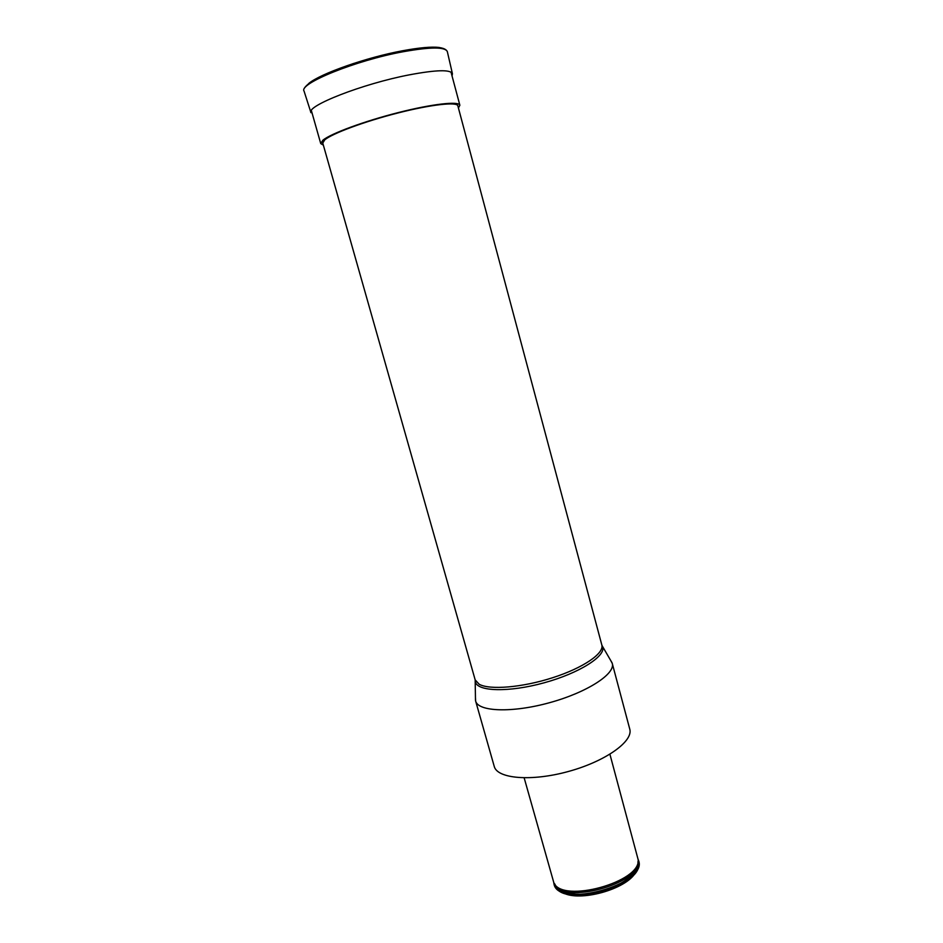 <?xml version="1.0" encoding="UTF-8"?>
<svg xmlns="http://www.w3.org/2000/svg" width="943" height="943" viewBox="0 0 943 943"><rect width="100%" height="100%" fill="white"/><g stroke="black" fill="none" stroke-linecap="round" stroke-linejoin="round"><path stroke-width="1.41" d="M601.823 644.977L457.85 105.84C457.096 101.644 431.116 104.52 397.911 112.983C364.752 121.399 332.301 133.446 324.781 139.835L322.765 143.041L475.166 679.868L479.15 684.229C489.606 690.205 522.316 687.541 552.751 677.687C583.257 667.903 604.38 653.346 601.823 644.977L602.565 646.65C606.42 655.88 579.497 673.125 544.111 682.803C508.749 692.61 476.804 691.584 475.378 681.683L475.272 680.339M458.428 107.973L459.866 105.251C459.088 100.936 432.33 103.895 398.099 112.63C363.892 121.305 330.486 133.717 322.801 140.283L320.738 143.572L323.366 145.175M610.828 660.701L612.255 663.389L629.747 729.045C633.566 741.186 605.654 761.296 568.523 771.445C531.428 781.735 497.161 778.765 494.226 766.364L475.626 701.014L475.484 697.973M612.255 663.389C615.638 673.844 587.041 692.445 549.58 702.688C512.167 713.073 478.077 711.729 475.626 701.014M609.921 754.259L638.069 859.332C642.301 881.846 561.686 904.042 553.789 882.542L524.167 777.881M553.718 882.424L554.012 884.039C558.15 908.934 647.841 884.239 638.635 860.723L638.069 859.191M554.107 884.345L557.148 889.296C570.81 904.867 634.875 887.222 638.635 866.841L638.717 861.042M562.995 892.762C579.591 902.192 625.963 889.414 635.393 872.817M452.392 73.578L447.347 51.688C445.438 46.82 430.786 46.832 403.368 51.7C355.829 60.34 298.365 83.715 304.07 91.153L310.931 112.547M439.308 47.468C431.576 46.561 419.34 47.657 402.614 50.757C366.532 57.393 320.573 73.566 308.797 83.42M452.039 75.935L452.44 73.743C450.671 69.428 436.291 69.794 409.309 74.851C362.513 83.786 305.626 106.158 310.99 112.7M601.964 645.436L612.078 662.846M554.826 883.98C562.476 904.879 640.521 884.004 637.928 861.713M553.93 882.813C555.227 893.422 577.741 897.701 601.481 891.076C625.256 884.605 642.407 869.411 638.093 859.627M304.023 91.035C302.738 89.455 304.99 86.45 310.766 82.006L331.276 71.644L353.366 63.546L402.791 50.745C429.843 45.735 444.683 46.007 447.324 51.57M311.367 110.567L320.738 143.572M451.013 72.092L459.866 105.251M475.166 679.868L475.496 700.46M638.8 861.36L638.635 860.723M554.189 884.664L554.012 884.039"/></g></svg>
